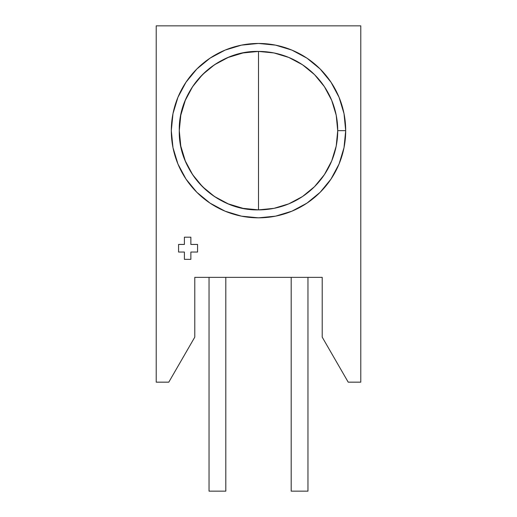 <?xml version="1.0" encoding="UTF-8"?>
<svg xmlns="http://www.w3.org/2000/svg" width="517" height="517" viewBox="0 0 517 517"><rect width="100%" height="100%" fill="white"/><g stroke="black" fill="none" stroke-linecap="round" stroke-linejoin="round"><path stroke-width="0.78" d="M345.653 130.646L337.724 130.646L345.653 130.646A87.153 87.153 0 0 1 345.614 133.212L345.653 133.218A87.192 87.192 0 0 0 345.692 130.646A87.192 87.192 0 0 1 258.5 217.838A87.192 87.192 0 0 1 171.308 130.646L172.982 147.655L177.945 164.012L186.004 179.089L196.848 192.298L210.057 203.142L225.134 211.201L241.491 216.164L258.5 217.838L275.509 216.164L291.866 211.201L306.943 203.142L320.152 192.298L330.996 179.089L339.055 164.012L344.018 147.655L345.692 130.646L344.018 113.637L339.055 97.28L330.996 82.209L320.152 68.994L306.943 58.15L291.866 50.091L275.509 45.134L258.5 43.454L241.491 45.134L225.134 50.091L210.057 58.15L196.848 68.994L186.004 82.209L177.945 97.28L172.982 113.637L171.308 130.646A87.192 87.192 0 0 1 258.5 43.454A87.192 87.192 0 0 1 345.653 133.218L345.614 133.212A87.153 87.153 0 0 0 345.614 128.087A87.153 87.153 0 0 1 345.653 130.646M269.299 217.166L261.072 217.799A87.192 87.192 0 0 0 345.653 133.218L345.02 141.445M171.98 141.445L171.347 133.218A87.192 87.192 0 0 0 255.928 217.799L247.701 217.166M360.782 25.85L360.782 382.16L348.206 382.16L322.214 337.142L322.214 277.364L194.786 277.364L194.786 337.142L168.794 382.16L156.218 382.16L156.218 25.85L360.782 25.85L360.782 382.16L348.206 382.16L322.214 337.142L322.214 277.364L194.786 277.364L194.786 337.142L168.794 382.16L156.218 382.16L156.218 25.85L360.782 25.85M269.299 44.126L261.072 43.493A87.192 87.192 0 0 1 345.653 128.074L345.013 119.795M343.824 112.712L341.181 102.973M338.809 96.698L333.801 86.688M330.822 81.944L320.152 68.994L307.201 58.324M302.406 55.313L292.448 50.336M286.172 47.965L276.44 45.322M171.987 119.795L171.347 128.074A87.192 87.192 0 0 1 255.928 43.493L247.701 44.126M240.56 45.322L230.828 47.965M224.552 50.336L214.536 55.351M209.799 58.324L196.848 68.994L186.178 81.944M183.167 86.746L178.191 96.698M175.819 102.973L173.176 112.712M173.176 148.586L175.819 158.318M178.191 164.593L183.199 174.61M186.178 179.354L196.848 192.298L209.799 202.968M214.594 205.979L224.552 210.955M230.828 213.334L240.56 215.977M276.44 215.977L286.172 213.334M292.448 210.955L302.464 205.947M307.201 202.968L320.152 192.298L330.822 179.354M333.833 174.552L338.809 164.593M341.181 158.318L343.824 148.586M171.347 128.074A87.192 87.192 0 0 0 171.308 130.646A87.192 87.192 0 0 1 171.347 128.074L171.347 128.074M255.928 43.493L255.934 43.531A87.153 87.153 0 0 1 261.066 43.531A87.153 87.153 0 0 0 255.934 43.531L255.928 43.493M171.347 133.218L171.385 133.212A87.153 87.153 0 0 1 171.385 128.087A87.153 87.153 0 0 0 171.385 133.212L171.347 133.218M261.072 217.799L261.066 217.76A87.153 87.153 0 0 1 255.934 217.76A87.153 87.153 0 0 0 261.066 217.76L261.072 217.799M184.401 237.187L184.401 244.444L184.401 237.187L184.401 244.444L178.572 244.444L184.401 244.444L178.572 244.444L178.572 252.037L184.401 252.037L184.401 259.353L184.401 252.037L184.401 259.353L190.863 259.353L190.863 252.037L190.863 259.353L190.863 252.037L197.565 252.037L197.565 244.444L190.863 244.444L197.565 244.444L190.863 244.444L190.863 237.187L190.863 244.444L190.863 237.187L184.401 237.187L190.863 237.187M178.572 244.444L178.572 252.037L184.401 252.037M184.401 259.353L190.863 259.353M190.863 252.037L197.565 252.037L197.565 244.444M179.276 130.646A79.224 79.224 0 0 1 258.5 51.422A79.224 79.224 0 0 1 337.724 130.646A79.224 79.224 0 0 0 258.5 51.422L258.5 209.876A79.224 79.224 0 0 0 337.724 130.646A79.224 79.224 0 0 1 258.5 209.876L258.5 51.422C216.164 50.33 178.184 88.31 179.276 130.646C178.184 172.982 216.164 210.968 258.5 209.876A79.224 79.224 0 0 1 179.276 130.646L180.795 146.104L185.306 160.968L192.628 174.662L202.477 186.669L214.484 196.525L228.184 203.84L243.042 208.351L258.5 209.876L273.958 208.351L288.816 203.84L302.516 196.525L314.523 186.669L324.372 174.662L331.694 160.968L336.205 146.104L337.724 130.646L336.205 115.194L331.694 100.33L324.372 86.63L314.523 74.622L302.516 64.774L288.816 57.452L273.958 52.941L258.5 51.422L243.042 52.941L228.184 57.452L214.484 64.774L202.477 74.622L192.628 86.63L185.306 100.33L180.795 115.194L179.276 130.646M307.964 277.364L307.964 491.15L291.194 491.15L291.194 277.364L291.194 491.15L307.964 491.15L307.964 277.364M209.036 491.15L209.036 277.364L209.036 491.15L225.806 491.15L209.036 491.15M225.806 277.364L225.806 491.15L225.806 277.364"/></g></svg>
